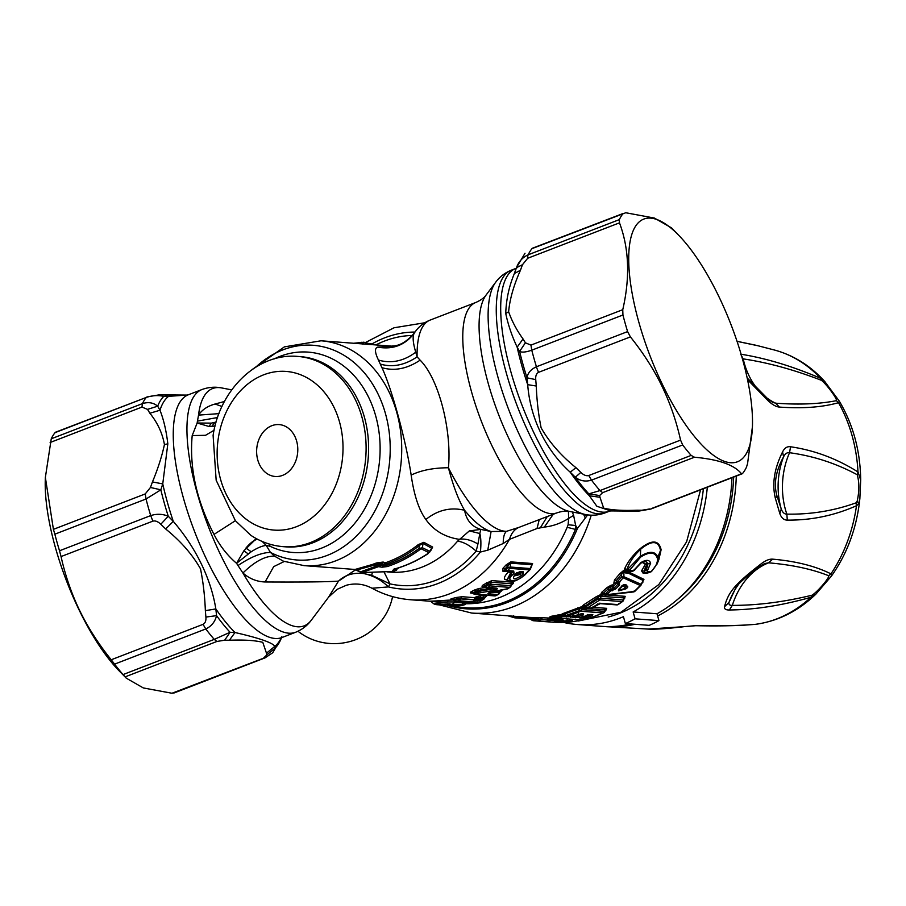 <?xml version="1.0" encoding="UTF-8"?>
<svg xmlns="http://www.w3.org/2000/svg" width="906" height="906" viewBox="0 0 906 906"><rect width="100%" height="100%" fill="white"/><g stroke="black" fill="none" stroke-linecap="round" stroke-linejoin="round"><path stroke-width="1.36" d="M747.541 379.693L768.186 400.769C772.354 404.71 776.091 406.817 779.398 407.077C802.705 408.719 822.41 407.258 838.514 402.694L839.307 401.154M824.924 381.675L820.689 378.346L821.515 380.361C826.838 384.574 837.778 399.523 836.385 400.667C819.262 404.053 799.001 404.891 775.627 403.181L772.569 402.321M858.65 503.793L857.178 501.256L855.955 502.875L856.498 505.729L858.65 503.793L859.862 498.628L859.284 503.679C855.649 530.825 846.374 554.948 831.448 576.046L830.949 573.86L828.65 575.718C829.919 577.36 817.688 591.72 812.025 595.219C783.894 602.026 757.325 605.412 732.32 605.378C729.726 605.491 728.605 604.529 728.968 602.467L736.227 586.929M860.7 480.033L857.993 471.969L857.201 474.721C859.398 482.162 859.398 491.007 857.178 501.256M736.284 476.069A150.894 119.173 94.3 0 1 734.766 495.333A150.894 119.173 94.3 0 1 657.631 615.978M812.025 595.219L811.017 597.258C781.787 605.536 754.573 609.772 729.364 609.976C725.751 610.066 724.143 608.979 724.551 606.703C728.152 592.128 735.14 583.94 760.983 563.951C765.468 560.486 769.364 558.889 772.682 559.161C795.955 561.188 815.377 566.091 830.949 573.86A139.116 109.875 94.3 0 0 856.498 505.729C834.335 515.559 811.278 520.35 787.314 520.112C783.905 520.112 781.414 517.949 779.851 513.623L775.377 498.334C771.878 484.064 774.268 468.606 782.58 451.935C784.505 447.972 787.167 446.25 790.553 446.771C814.358 450.248 836.838 458.64 857.993 471.969A139.116 109.875 94.3 0 0 838.514 402.694L836.385 400.667M742.399 358.765L743.203 358.889L740.666 354.178C765.672 358.153 792.342 366.205 820.689 378.346A139.116 109.875 94.3 0 0 775.072 350.192C794.041 355.526 810.576 365.922 824.653 381.381M758.288 345.832L737.042 341.347M420.056 549.489L422.434 547.756L418.946 548.549C408.765 555.944 397.87 561.573 386.273 565.412L383.68 565.604L382.004 567.201L387.281 566.567L386.273 565.412L386.42 563.951L383.804 564.37A2.605 2.367 108.9 0 1 385.39 562.807C397.111 558.696 408.062 552.649 418.232 544.642L419.376 545.537L418.946 548.549L420.056 549.489C409.874 556.997 398.946 562.694 387.281 566.567M396.635 568.458L394.846 570.927L393.283 571.437L362.423 572.558L360.611 571.833L362.423 572.558L393.17 571.482L396.635 570.101L396.681 569.285L394.597 568.73L392.796 570.372L394.665 568.957C406.352 565.65 417.417 560.508 427.859 553.543L428.606 552.501L421.494 548.957M382.004 567.201L378.493 566.669L362.06 572.49M394.846 570.927L392.796 570.372M361.8 342.23L361.12 342.842L364.744 342.536L363.385 342.196M516.329 572.932C515.74 574.076 516.295 574.121 518.005 573.056L519.772 573.962L521.12 572.626L517.711 572.501M518.005 573.056L519.285 572.184M514.835 575.095L519.772 573.962L520.101 574.54L514.212 575.944M357.27 569.931C354.903 569.534 354.733 569.568 356.738 570.01L355.379 569.364L372.717 564.381L374.54 565.072L356.738 570.01L360.611 571.833L375.73 566.318L377.598 566.997M372.717 564.381L375.084 563.43L376.092 564.585L377.655 564.076L376.636 562.932L383.147 562.048L381.585 563.6L377.655 564.076L377.496 565.503L375.73 566.318L374.54 565.072L376.092 564.585L378.085 566.794M379.818 566.51L381.46 564.914L381.585 563.6L383.804 564.37L383.68 565.604L381.46 564.914L377.496 565.503L378.493 566.669M383.147 562.048L385.39 562.807A2.605 0.906 70.6 0 1 386.42 563.951C398.221 559.817 409.206 553.679 419.376 545.537L423.849 542.309L432.638 547.054L431.698 548.243L423.011 543.407L422.434 547.756L429.625 551.244L428.606 552.501M429.637 552.23L431.698 548.243L428.198 553.566C417.723 560.52 406.624 565.661 394.88 568.968L394.053 568.968M371.369 343.838L369.852 343.476M356.035 343.431L364.744 342.536L372.932 344.699M521.12 572.207L523.181 571.754L523.487 573.849L521.539 572.343L520.101 574.54L521.856 575.446C514.234 580.112 511.811 579.931 514.608 574.902L517.02 572.592M397.372 568.232L396.635 570.089M263.42 470.452A26.014 20.544 -85.7 0 0 292.491 467.247A26.014 20.544 -85.7 0 0 290.996 430.633A26.014 20.544 -85.7 0 0 261.925 433.838A26.014 20.544 -85.7 0 0 263.42 470.452M364.744 342.536L367.089 344.45M361.12 342.842L362.774 344.144M568.424 511.267L568.64 518.425C560.837 523.328 552.728 526.205 544.336 527.077L537.032 528.504L509.489 539.353L503.226 543.509C503.215 537.201 504.302 533.136 506.511 531.324L491.109 531.528L480.769 529.41L469.342 530.905L479.84 533.521L477.926 544.008C471.165 539.976 464.835 538.402 458.912 539.285C444.699 537.032 433.68 530.44 425.854 519.5C437.711 510.01 450.622 506.941 464.585 510.282C458.606 500.327 453.215 486.16 448.425 467.768C451.947 430.86 438.991 378.878 420.124 360.158L417.1 356.851L415.741 352.219C413.011 342.989 412.445 336.772 414.042 333.578L413.872 333.51C401.392 347.87 392.491 345.492 391.517 346.217L391.528 346.217M469.342 530.905L457.587 541.165C463.26 541.845 469.467 545.163 476.171 551.12L477.926 544.008M479.965 601.946A2.605 1.529 -106.4 0 1 479.772 602.026A2.605 1.529 -106.4 0 1 479.433 602.06L476.228 602.943A2.605 2.05 -85.7 0 1 475.695 602.988A2.605 2.605 0 0 0 476.533 602.909L456.647 601.459L459.104 600.803L472.853 601.833L482.909 599.432L479.433 602.06L484.087 598.9A2.605 2.378 -131.1 0 1 482.909 599.432L483.691 596.918L480.078 597.439L480.474 597.994L477.926 599.059L480.021 599.795A2.605 0.906 83.1 0 0 480.474 597.994L484.721 598.073L485.548 596.499M452.966 599.783L455.22 600.293L455.106 601.074L455.22 600.293L457.655 599.636L457.496 598.685L454.053 599.602L452.626 598.436L456.035 597.518L457.496 598.685L474.45 599.908L472.853 601.833M456.035 597.518L462.185 596.714L460.656 598.617L474.325 599.647L478.674 600.848M490.69 592.116L489.444 593.906C485.401 594.211 490.271 591.629 493.17 591.573L491.992 591.335M489.999 592.388L507.156 589.002A2.605 1.178 -101.8 0 0 507.156 589.002L507.156 589.002A2.605 1.178 -101.8 0 0 507.541 588.741L493.17 591.573M493.442 590.474C497.881 589.138 498.538 588.311 495.401 587.983L493.294 587.858C497.032 588.855 497.213 589.172 493.838 588.787L493.442 590.474L478.074 593.17L475.99 594.234L495.548 595.718L497.847 594.54A2.605 2.05 -85.7 0 0 499.093 592.75L491.007 592.15M485.65 587.281L486.069 586.341A2.605 1.359 56.3 0 0 487.756 587.405L489.965 585.888L509.546 587.371L507.541 588.741L508.447 587.881M523.487 573.849L521.856 575.446M521.709 572.365L518.866 572.15A2.605 2.05 -85.7 0 0 518.866 572.15L518.866 572.15A2.605 2.05 -85.7 0 0 520.338 571.539L516.25 573.305M515.389 574.178L514.608 574.902M456.545 604.325L457.824 605.457L455.537 604.393M453.011 604.823L459.104 604.755C460.894 604.982 460.463 605.208 457.824 605.457M452.581 604.868L451.301 604.982M441.924 604.279L439.716 604.438M441.72 604.291L449.954 603.792M447.643 603.736L448.912 604.857C439.829 604.914 437.36 604.732 441.505 604.302M448.912 604.857L447.802 603.724M441.675 604.291C450.69 603.906 453.159 604.098 449.082 604.857M452.4 603.917L451.924 605.548L456.805 605.514M480.769 529.41C471.788 526.646 466.386 520.27 464.585 510.282A109.83 36.636 68.9 0 0 491.109 531.528L487.768 550.191L480.418 552.037C481.199 544.2 481.018 538.028 479.84 533.521L480.769 529.41M355.379 569.364L354.529 569.41M376.636 562.932L375.084 563.43M423.849 542.309L418.232 544.642M432.638 547.054L430.916 550.384M399.489 567.564L398.062 568.288M224.484 401.494L215.073 404.019C207.519 406.115 202.004 409.818 198.527 415.118L197.134 423.011L192.197 435.582C189.275 467.621 196.545 500.565 213.986 534.404C219.716 545.684 227.236 555.321 236.568 563.328L242.91 573.011C249.467 578.719 256.874 581.709 265.096 581.969C304.042 582.173 328.516 581.879 338.504 581.108C344.971 574.97 353.306 572.445 363.51 573.521L371.709 575.265L389.976 583.872L384.099 572.116M371.709 575.265L372.332 572.558M269.003 543.951A17.35 10.17 -64.3 0 1 270.067 546.273A100.475 79.354 -85.7 0 0 367.802 502.921A100.475 79.354 -85.7 0 0 353.884 375.424A100.475 79.354 -85.7 0 0 274.28 358.867M248.131 553.838L243.884 550.814L236.568 563.328L251.2 551.777C257.179 547.937 262.185 545.82 266.194 545.412L262.208 541.46M237.927 565.604C250.645 556.964 261.483 552.569 270.441 552.411L266.194 545.412L270.067 546.273M256.171 538.538L243.884 550.814L256.33 538.628M251.2 551.777L245.956 548.051C250.203 542.966 254.065 540.033 257.531 539.251M281.109 638.662L272.717 652.75L275.22 648.028L274.745 646.397L266.477 653.192L266.84 654.913L275.22 648.028A138.912 46.342 -111.1 0 0 281.279 638.22L281.46 637.756M224.677 640.202L229.388 640.248L234.982 632.524L230.067 632.275L214.258 639.387A145.254 48.46 -111.1 0 1 205.787 628.957C211.472 626.25 215.062 621.81 216.568 615.65L215.832 608.934L205.356 610.644L205.9 617.065L216.568 615.65A138.912 46.342 -111.1 0 0 230.067 632.275L224.677 640.202L216.919 641.459L214.258 639.387L123.069 674.574L126.274 678.164L143.307 687.937L171.981 693.249L265.752 657.36M160.792 524.257L165.685 529.002L173.295 521.392L168.267 516.25C162.627 513.883 156.772 513.668 150.702 515.593A145.254 48.46 -111.1 0 1 146.036 499.002L160.838 489.818L162.752 483.906L152.457 481.935L150.453 487.473L160.838 489.818A138.912 46.342 -111.1 0 0 168.267 516.25L160.792 524.257C157.972 521.528 155.334 520.497 152.876 521.143L150.702 515.593L59.513 550.769L61.053 556.567C65.062 574.574 70.861 591.697 78.414 607.926C86.931 625.899 97.859 643.181 111.212 659.772L203.035 624.347L205.787 628.957L114.598 664.132L111.212 659.772M55.628 432.173L146.251 397.451C152.321 395.435 158.154 395.073 163.76 396.386A138.912 46.342 68.9 0 0 157.689 406.182L159.977 410.237L149.875 413.238L147.519 409.376L157.689 406.182C153.465 402.649 148.38 401.788 142.446 403.612L51.257 438.787L45.368 477.417L53.409 529.353L145.232 493.929L146.036 499.002L54.847 534.178L53.409 529.353M146.919 396.953L159.354 394.823L163.76 396.386L168.584 396.33L164.337 394.88L186.976 395.084L168.584 396.33A136.432 45.515 -111.1 0 0 159.977 410.237C163.669 419.512 166.285 430.724 167.825 443.849L162.752 483.906A136.432 45.515 -111.1 0 0 173.295 521.392C195.775 547.405 211.041 578.855 215.832 608.934A136.432 45.515 -111.1 0 0 234.982 632.524C259.048 637.983 273.318 642.966 274.745 646.397A136.432 45.515 -111.1 0 0 281.245 637.881M215.028 426.148L208.935 426.466L211.392 423.125L197.134 423.011L208.935 426.466L215.062 426.047M211.392 423.125L214.824 422.355L211.778 426.466L215.096 425.865M425.854 519.5C418.923 510.01 414.031 495.208 411.165 475.095C405.843 439.92 391.619 388.198 381.936 367.666L378.459 360.067C374.767 352.434 374.518 348.119 377.711 347.111C392.57 349.841 404.676 345.322 414.042 333.578A109.83 36.636 68.9 0 1 415.503 331.336L413.872 333.51M377.711 347.111L392.105 346.183M577.677 617.28A2.605 1.699 -119.2 0 0 577.677 617.405L578.243 617.45A2.605 2.05 -85.7 0 1 578.277 617.326M569.036 616.635A2.605 2.016 -44.5 0 0 568.957 616.748L562.014 616.714A2.582 0.679 -155.3 0 1 561.856 616.703A2.605 1.903 97.9 0 1 563.555 615.027M380.316 364.087C392.479 367.632 404.744 365.22 417.1 356.851A112.74 37.61 68.9 0 1 430.135 320.09C424.087 322.547 419.206 326.296 415.503 331.336M411.165 475.095C421.143 470.248 433.555 467.813 448.425 467.768A112.74 37.61 -111.1 0 0 506.511 531.324L518.742 527.462C514.348 529.432 511.267 533.396 509.489 539.353A138.754 109.592 -85.7 0 1 410.543 599.749C397.009 598.696 384.144 594.857 371.97 588.232L388.436 586.918C381.324 579.965 373.012 575.503 363.521 573.521L363.6 572.581M480.418 552.037L476.171 551.12A125.255 98.924 -85.7 0 1 389.976 583.872L388.436 586.918A128.743 101.676 94.3 0 0 480.418 552.037M476.114 599.07L474.325 599.647L476.114 599.07L476.613 600.112L477.926 599.059L477.156 597.994L476.012 598.821L474.551 597.654L462.185 596.714M455.22 600.293A2.605 1.54 75.7 0 0 456.647 601.459A2.605 2.05 94.3 0 1 456.114 601.505L475.695 602.988M460.701 598.877L457.655 599.636L459.104 600.803A2.605 2.05 94.3 0 0 460.701 598.877M484.223 586.612A2.605 2.05 -85.7 0 0 484.212 586.612L485.559 587.382A2.605 2.605 0 0 0 486.647 587.711L495.378 588.447M512.116 584.144L510.859 586.386A2.605 2.605 0 0 1 510.089 587.235A2.605 1.336 -125 0 1 509.546 587.371A2.605 2.05 -85.7 0 0 510.576 585.718L510.44 586.522L510.576 585.718L490.995 584.245L490.792 582.207L491.754 580.61L483.408 584.732L486.069 586.341L488.266 584.846L488.153 583.679L485.095 585.797L485.231 587.043M490.995 584.245A2.605 2.05 94.3 0 1 489.965 585.888L488.266 584.846L490.995 584.245M498.832 593.611L499.806 591.55A2.605 2.05 94.3 0 1 500.339 590.372M474.393 593.113L474.087 593.985L476.454 592.048L476.16 591.12L473.396 592.535L474.393 593.113A2.605 1.45 63.6 0 0 475.99 594.234A2.605 2.05 94.3 0 1 475.095 594.415L494.653 595.899A2.605 2.05 -85.7 0 0 495.548 595.718L496.556 594.778M492.411 587.586L491.607 588.096L493.838 588.787L478.549 591.437L476.454 592.048L478.074 593.17A2.605 1.155 81 0 0 478.549 591.437L478.187 590.327L476.16 591.12L474.54 590.01L471.8 591.403L473.396 592.535L472.275 593.079L470.531 592.173L471.8 591.403M530.146 569.206L530.067 568.538L530.146 569.206A2.605 1.121 -137.4 0 1 530.01 569.681L524.393 575.423C514.517 582.139 513.804 581.98 507.802 580.214L507.235 579.5L512.286 572.49L511.811 571.46L514.064 573.385L512.671 574.755C504.268 581.958 516.318 582.864 523.804 575.593L529.398 569.863A2.605 2.05 -85.7 0 0 530.067 568.538L510.418 567.054A2.605 2.05 94.3 0 1 509.75 568.379L507.7 570.576L513.725 571.04L514.064 573.385M511.958 571.539L506.228 571.199A2.605 2.05 -85.7 0 0 507.7 570.576L505.922 569.704L507.972 567.53L510.418 567.054L510.203 563.124L507.881 565.74L507.972 567.53L509.75 568.379L529.398 569.863A2.605 1.121 -137.4 0 0 530.01 569.681A2.605 2.605 0 0 0 530.406 569.104L531.981 564.766A2.605 2.05 94.3 0 1 532.581 563.521L531.029 567.484M511.471 571.392L513.725 571.04M524.585 574.88L523.804 575.593M508.957 580.848L504.506 579.274C503.963 577.496 505.31 575.038 508.538 571.879L512.671 574.755M511.46 572.037L511.278 571.233M450.871 605.004C441.415 605.299 428.912 604.359 439.557 604.155L436.137 600.927L437.405 602.048L447.643 601.958L438.278 603.034L439.557 604.155M458.481 604.427L435.378 604.517L434.019 603.962L438.278 603.034L437.405 602.048L429.908 601.21L436.137 600.927M451.924 605.548L459.772 605.604C463.849 605.185 464.484 604.789 461.675 604.404L439.716 604.143M447.621 605.117A2.605 2.378 88.9 0 0 448.832 605.548L459.92 605.604C463.997 605.299 465.933 604.506 465.718 603.237L466.397 602.286M448.198 605.106L447.281 604.812L448.198 605.106M447.768 604.789L449.331 605.536M371.97 588.232C363.793 583.917 355.243 582.932 346.307 585.265L337.157 589.319L328.55 597.19L338.504 581.108L355.605 569.806M255.911 367.055A107.655 85.028 94.3 0 1 362.083 370.26A107.655 85.028 -85.7 0 1 376.466 507.96A107.655 85.028 -85.7 0 1 270.441 552.411L274.586 556.182L283.374 561.165L304.054 565.627A112.74 89.037 -85.7 0 0 394.167 494.857A112.74 89.037 -85.7 0 0 372.275 366.941A112.74 89.037 94.3 0 0 321.018 340.792L284.382 346.873L252.661 369.184M235.379 520.701L250.792 535.287C260.837 541.935 271.732 545.74 283.465 546.68A95.39 75.345 -85.7 0 0 359.716 486.794A95.39 75.345 -85.7 0 0 341.188 378.561A95.39 75.345 -85.7 0 0 297.814 356.432C257.372 352.627 219.739 389.818 213.103 435.401L216.16 480.237L235.379 520.701L213.986 534.404M174.564 692.535L171.981 693.249M123.069 674.574A145.254 48.46 -111.1 0 1 114.598 664.132M45.368 477.417L45.3 479.24A130.079 43.397 68.9 0 0 78.041 607.745A130.079 43.397 68.9 0 0 119.298 671.029L126.274 678.164M59.513 550.769A145.254 48.46 -111.1 0 1 54.847 534.178M51.257 438.787A145.254 48.46 -111.1 0 1 55.062 432.638L56.387 432.411M214.824 422.355L216.172 421.947M620.021 588.187L618.696 590.202L625.921 588.288L622.943 585.706L624.438 585.05L625.797 586.216L624.37 584.608L621.346 586.171M752.422 426.76A130.079 43.397 68.9 0 0 719.681 298.255A130.079 43.397 68.9 0 0 678.424 234.971A130.079 43.397 68.9 0 0 629.364 246.5A130.079 43.397 68.9 0 0 661.539 382.626A130.079 43.397 68.9 0 0 752.422 426.76L747.586 463.498L746.465 467.213A145.254 48.46 -111.1 0 1 742.66 473.362L741.335 473.589C734.222 464.846 718.594 459.399 694.449 457.224L691.153 455.401A145.254 48.46 -111.1 0 1 682.682 444.959L680.565 440.112C676.114 420.067 669.443 401.132 660.565 383.329C652.467 367.326 642.422 351.856 630.406 336.896L627.598 331.596A145.254 48.46 -111.1 0 1 622.932 315.005L622.762 309.693C630.18 277.463 629.092 248.504 619.489 222.842L527.688 258.267A13.012 4.337 -111.1 0 1 528.175 254.79C522.434 257.474 518.526 261.8 516.454 267.768L514.393 273.499L520.452 270.26L522.456 264.722L516.488 267.678M627.598 331.596L536.431 366.771C530.825 369.354 527.688 373.046 527.032 377.836L527.7 384.665L536.273 386.024L535.74 379.603L527.032 377.836A138.912 46.342 -111.1 0 1 519.602 351.415C521.947 352.615 526.001 352.208 531.765 350.18L622.932 315.005M694.449 457.224L602.649 492.649L599.987 490.576L588.821 493.861A138.912 46.342 -111.1 0 1 575.333 477.236L570.236 472.207L575.944 467.666L580.837 472.411L575.333 477.236C580.134 480.961 585.525 481.935 591.516 480.135L682.682 444.959M599.613 495.548L588.821 493.861L589.387 495.786L599.976 497.281L599.613 495.548L602.649 492.649M638.379 511.165L633.407 511.12L637.065 510.214L641.776 510.259L638.379 511.165L650.814 509.036L742.093 473.827M742.66 473.362L651.482 508.538M568.402 616.578A2.605 1.699 -119.2 0 0 568.402 616.714L568.957 616.748A2.605 2.05 -85.7 0 1 568.991 616.624M581.335 617.179A2.605 1.529 -107.4 0 1 581.018 617.348A2.605 2.605 0 0 1 580.044 617.462A2.605 2.05 -85.7 0 0 580.667 617.382L590.837 614.461A2.605 2.05 -85.7 0 1 590.078 614.585A2.605 2.05 -85.7 0 0 590.078 614.585L592.094 614.744M581.482 613.94L575.48 616.114L573.623 615.219M575.355 616.861L575.48 616.114L575.355 616.861A2.605 2.05 -85.7 0 0 576.839 617.099L582.977 614.959L581.924 613.724L583.555 613.917L582.977 614.959M582.909 615.921L586.114 617.801L592.264 615.661L592.83 614.619L590.769 614.642M578.311 617.326A2.605 2.016 -44.5 0 0 578.243 617.45L579.965 618.073L580.236 617.473M577.167 617.246L575.695 617.756L569.614 616.669M736.068 587.122L736.034 587.167C739.772 582.309 747.892 575.276 760.394 566.046L764.573 563.566L768.571 562.83C791.923 564.789 811.946 569.081 828.65 575.718M755.536 624.325L755.423 624.336A139.116 109.875 94.3 0 0 811.017 597.258L815.853 594.166L831.448 576.046M815.853 594.166C798.175 611.142 778.05 621.199 755.479 624.325L744.347 625.163C729.93 625.921 713.735 626.103 695.751 625.718L697.518 625.491C721.221 626.001 740.53 625.616 755.423 624.336L755.072 624.37M758.492 390.146A69.377 54.79 94.3 0 1 743.203 358.889C768.028 362.604 794.132 369.761 821.515 380.361M855.955 502.875C833.803 510.825 810.768 514.574 786.838 514.121C784.426 514.166 782.569 512.479 781.266 509.047L776.952 495.876C773.565 484.019 775.774 470.995 783.565 456.828C785.174 453.657 787.167 452.287 789.545 452.717C813.339 455.945 835.887 463.283 857.201 474.721M619.489 222.842L619.342 219.614A145.254 48.46 -111.1 0 1 623.158 213.465L532.649 248.142A13.012 4.337 68.9 0 0 531.981 248.64L625.74 212.751L654.415 218.063L671.448 227.836L678.424 234.971M532.649 248.142L531.981 248.64A145.254 48.46 -111.1 0 0 528.175 254.79L619.342 219.614M633.407 511.12L610.769 510.916L596.85 506.261L589.387 495.786A136.432 45.515 68.9 0 1 570.236 472.207C545.537 449.784 530.259 418.346 527.7 384.665A136.432 45.515 68.9 0 1 517.156 347.168L523.045 338.957L525.401 342.819L519.602 351.415L517.156 347.168C511.913 335.979 508.107 324.744 505.741 313.476C506.182 299.58 509.07 286.251 514.393 273.499A136.432 45.515 68.9 0 1 515.118 271.37L516.477 267.723M503.226 543.509L487.768 550.191M477.156 597.994L480.078 597.439L480.486 595.661L475.084 597.247L477.156 597.994M487.077 595.321L485.299 596.884M485.084 597.224L483.691 596.918L484.076 595.151L480.486 595.661M456.114 601.505A2.605 2.605 0 0 1 454.959 601.142L451.958 599.353M474.291 599.172L475.084 597.247M474.54 590.01L478.606 588.617L478.187 590.327L491.607 588.096M511.403 584.698L511.664 583.792L490.792 582.207L488.153 583.679L486.454 582.637M489.444 593.906L497.847 594.54A2.605 1.427 -117.8 0 0 498.323 594.438L498.323 594.438A2.605 2.605 0 0 0 499.353 593.464L500.44 591.618L495.775 591.244M473.045 593.373L472.275 593.079L473.045 593.373M505.922 569.704L504.982 570.78L504.801 569.115L505.922 569.704M530.067 568.538L531.981 564.766L510.203 563.124L510.803 561.879L506.103 564.914L507.881 565.74L504.801 569.115L503.023 568.243L502.717 571.131L505.446 570.939A2.605 2.05 -85.7 0 0 506.228 571.199A2.605 2.605 0 0 1 505.186 570.893M508.538 571.879L511.188 571.924L507.235 579.5L504.506 579.274M502.717 571.131L509.206 571.426M510.622 571.697L510.644 571.131M436.307 600.916L447.915 600.191L447.643 601.958L454.823 601.935L453.045 603.758M455.106 601.222L454.823 601.935L465.684 603.294L466.601 602.173M265.096 581.969L273.691 566.635L284.269 561.482M328.55 597.19L311.268 620.236A127.18 42.423 -111.1 0 1 242.91 573.011C254.88 561.369 265.435 555.763 274.586 556.182M281.834 636.737L281.245 638.311M197.327 421.143L217.565 417.53M311.268 620.236C307.315 625.616 302.106 629.625 295.662 632.241A130.079 43.397 -111.1 0 1 229.626 572.252A130.079 43.397 -111.1 0 1 187.146 437.02A130.079 43.397 -111.1 0 1 202.015 389.512C208.55 387.134 215.096 386.602 221.642 387.927A127.18 42.423 68.9 0 0 198.527 415.118L218.969 413.634M215.073 404.019L221.993 406.488M618.56 590.859L625.797 588.923L625.797 586.216L627.201 586.171L625.786 584.54L622.954 585.095L618.538 589.421L618.56 590.859L618.934 589.104M622.954 585.095L624.37 584.608L618.266 589.976M559.036 621.505A2.605 2.05 -85.7 0 0 559.546 621.55L570.055 620.485A2.605 2.05 -85.7 0 1 569.648 620.508L569.648 620.508A2.605 2.05 -85.7 0 1 569.387 620.463M572.048 616.476A2.605 1.529 -107.4 0 1 571.743 616.646A2.605 2.605 0 0 1 570.769 616.76A2.605 2.05 -85.7 0 0 571.392 616.692L581.561 613.758A2.605 2.05 -85.7 0 1 580.791 613.894A2.605 2.05 -85.7 0 0 580.791 613.894L582.818 614.042M584.755 616.816L584.642 617.564L584.755 616.816L590.859 614.687L592.264 615.661M587.835 614.461L586.805 615.253L587.835 614.461M578.549 613.758L577.518 614.551L578.549 613.758M578.889 617.371L577.677 617.405A2.605 2.05 -85.7 0 1 577.722 617.28M575.967 617.145L575.695 617.756M570.961 616.771A2.605 2.05 -85.7 0 0 570.678 617.371M566.692 616.442L566.409 617.054M563.77 620.95L565.004 621.958L571.471 621.199L572.445 620.667L570.055 620.485M570.18 620.168L571.471 621.199M571.108 620.327L572.445 620.667M567.156 619.942L565.99 620.791L571.46 620.463M563.826 621.607A2.605 2.05 -85.7 0 0 565.004 621.958L568.832 622.252L582.762 620.044L560.418 618.356L555.435 619.387L563.158 619.964L555.718 621.256A2.605 2.05 -85.7 0 1 554.54 620.904L554.483 620.248L554.54 620.904M779.851 513.623L781.266 509.047A66.478 52.503 94.3 0 1 783.565 456.828L782.58 451.935M787.314 520.112L786.838 514.121A69.377 54.79 94.3 0 1 789.545 452.717L790.553 446.771M772.682 559.161L768.571 562.83A69.377 54.79 94.3 0 0 732.32 605.378L729.364 609.976M760.983 563.951L759.806 566.284M724.551 606.703L728.968 602.467A66.478 52.503 94.3 0 1 738.549 584.336M697.518 625.491L683.486 626.703L695.751 625.718M648.13 629.081L683.486 626.703M768.186 400.769L767.212 398.629M779.398 407.077L775.627 403.181A69.377 54.79 94.3 0 1 766.499 397.655M556.986 512.83C562.286 511.12 566.533 510.667 569.715 511.471A118.55 39.547 -111.1 0 1 512.558 446.024A118.55 39.547 -111.1 0 1 479.263 332.978A118.55 39.547 -111.1 0 1 486.171 294.926C484.359 297.666 480.905 300.18 475.831 302.468A112.74 37.61 -111.1 0 0 462.943 343.634A112.74 37.61 -111.1 0 0 499.761 460.837A112.74 37.61 -111.1 0 0 556.986 512.83L518.742 527.462M544.336 527.077L553.238 514.28M540.622 527.349L547.235 516.59M537.032 528.504L539.229 519.682M486.839 595.831L485.038 597.416M451.845 599.342A2.605 2.05 -85.7 0 0 451.505 599.376C450.305 599.194 450.678 598.877 452.626 598.436M484.144 586.612A2.605 2.05 -85.7 0 0 483.181 586.884C481.584 586.748 481.664 586.035 483.408 584.732M510.576 585.718L511.664 583.792A2.605 2.05 94.3 0 1 512.626 582.184C513.917 582.547 513.691 583.339 511.947 584.563L511.879 584.563M500.372 591.743L500.372 591.731C502.218 590.689 502.411 590.044 500.984 589.806M471.947 592.943A2.605 2.05 -85.7 0 0 471.211 593.09L470.327 592.875L470.531 592.173M478.606 588.617L485.525 587.36M503.26 571.233A2.605 2.05 94.3 0 1 504.676 570.678L504.936 570.757M506.103 564.914L503.023 568.243M447.915 600.191L453.113 600.021M624.37 584.608L625.786 584.54M625.797 588.923C627.79 587.586 628.266 586.669 627.201 586.171M465.458 603.747A138.754 109.592 -85.7 0 0 567.179 527.281L575.446 529.41L575.661 525.503L573.611 515.367L568.64 518.425L568.107 524.755L575.661 525.503L577.45 528.425L575.446 529.41A142.559 112.593 -85.7 0 1 452.388 605.706M567.179 527.281L568.107 524.755M561.505 622.524A2.605 1.597 -90.1 0 1 561.21 622.581L547.983 621.844A2.605 2.05 -85.7 0 0 547.983 621.844L539.84 621.233M549.308 621.958L547.949 621.844A2.605 2.05 -85.7 0 1 547.915 621.833M549.682 621.641L550.689 622.048L549.682 621.641M543.86 621.55L547.983 621.844M540.622 620.995L538.776 620.882A2.605 2.05 94.3 0 0 540.701 619.33L532.343 619.727L532.49 620.338A2.605 2.05 -85.7 0 0 533.509 620.746A2.605 1.585 93.1 0 1 532.343 619.727L528.005 617.575M561.833 619.625L563.158 619.964M560.905 619.466L562.184 620.497M613.351 585.763L612.581 584.982L612.626 586.567L613.702 586.318L616.658 582.773L617.36 583.045L617.915 584.223L612.966 589.455L611.142 589.67L610.746 586.442L613.351 585.763L613.928 588.198L615.582 589.025L610.61 591.018L606.42 594.71L634.359 591.425L640.27 585.491L623.147 577.79L619.183 582.365L619.568 585.004L615.582 589.025M612.626 586.567L612.433 590.791M604.132 612.162L604.427 611.335L582.037 609.647L566.193 615.423L562.988 613.543L581.992 606.567L583.419 604.982L585.05 606.091L602.615 594.347L603.521 594.653L600.689 596.476L600.871 598.288L598.164 598.877L599.874 599.908L622.105 601.595A2.605 1.325 -126.2 0 0 622.649 601.459L618.356 604.461A2.605 2.605 0 0 1 616.714 604.891A2.605 2.05 -85.7 0 0 617.824 604.585L622.105 601.595A2.605 2.05 -85.7 0 0 623.102 599.965L622.977 600.757L623.102 599.965L600.871 598.288A2.605 2.05 94.3 0 1 599.874 599.908L587.666 607.767A2.605 2.05 94.3 0 1 586.692 607.983A2.605 2.05 -85.7 0 0 586.137 609.025L581.924 608.673L581.29 607.858L585.05 606.091L586.035 606.658L585.695 607.552L586.035 606.658A2.605 1.416 60.9 0 0 587.666 607.767L591.312 608.039L596.941 604.687L601.369 603.339L599.251 603.215M597.869 603.815L596.941 604.687M584.642 617.564A2.605 2.05 -85.7 0 0 585.491 617.869L589.33 618.164A2.605 2.05 -85.7 0 0 589.953 618.085L603.158 612.932L580.769 611.244L567.552 616.397A2.605 2.05 -85.7 0 1 566.08 616.159L566.193 615.423L566.08 616.159M583.894 619.183L584.506 618.413A2.605 2.186 89.9 0 1 584.823 617.733M584.993 617.779L584.506 618.413A2.582 0.679 -155.3 0 1 584.359 618.402L579.965 618.073M635.004 624.279A150.894 119.173 94.3 0 1 604.529 626.556A150.894 119.173 94.3 0 1 603.498 626.465M297.972 631.255A58.539 56.568 -16.4 0 0 392.015 599.081A58.539 56.568 -16.4 0 0 392.57 596.601M604.574 594.8L608.957 590.18L610.61 591.018A2.605 1.733 83.2 0 0 611.142 589.67L608.957 590.18L608.741 588.379L611.222 585.163L612.581 584.982L614.381 583.136L616.658 582.773L619.568 585.004M617.36 583.045L614.166 583.045L619.704 582.603M572.309 511.969L573.611 515.367M508.56 615.842A2.605 1.552 108 0 0 509.013 616.159A2.605 1.552 108 0 0 509.24 616.193L514.778 617.824L511.097 616.035M525.084 617.088A2.605 2.05 -85.7 0 0 524.721 617.518L516.907 616.771A2.605 2.05 94.3 0 1 514.778 617.824L509.013 616.159A2.605 2.605 0 0 1 508.357 615.831M553.894 622.309L538.776 620.882L537.292 618.685L540.327 619.308L541.799 617.733L536.092 617.632L537.292 618.685L530.18 618.402L528.696 617.36L471.664 613.056A147.429 116.432 -85.7 0 0 591.256 515.163M559.851 621.516A2.605 1.585 -94.8 0 1 559.704 621.55A2.605 2.605 0 0 1 559.285 621.55L555.457 621.256A2.605 2.605 0 0 1 554.393 620.938L550.916 619.036A2.605 2.05 -85.7 0 0 549.002 620.282L540.701 619.33L542.569 617.779L541.799 617.733M551.833 619.398L550.531 618.707L547.36 619.829A2.605 2.05 -85.7 0 1 549.217 618.277L551.833 619.398M559.183 619.715L554.483 620.248L550.531 618.707M554.121 618.345L551.041 616.34L561.312 614.449L564.245 615.265L561.856 616.703L554.121 618.345L554.098 619.047A2.605 2.05 -85.7 0 0 555.435 619.387A2.605 1.563 79.9 0 1 554.121 618.345L554.098 619.047M577.688 607.835L579.149 608.798L562.819 614.664L560.769 615.695L561.629 616.533M562.819 614.664L565.978 616.216A2.605 2.605 0 0 0 566.93 616.465L570.769 616.76M584.427 606.975L585.593 607.643A2.605 2.605 0 0 0 586.692 607.983L590.35 608.254A2.605 2.605 0 0 0 591.811 607.937L600.259 603.645L616.714 604.891M585.095 607.292L581.924 608.673L582.037 609.647A2.605 2.05 94.3 0 1 580.769 611.244L579.319 610.282L579.149 608.798L581.29 607.858A2.605 1.495 -95.4 0 1 581.992 606.567L585.095 607.292M583.419 604.982L596.329 596.658L598.051 597.688L598.164 598.877L586.035 606.658M603.521 594.653L602.615 594.347L603.441 594.687A2.605 2.05 -85.7 0 0 602.501 596.273L603.328 594.608M602.943 594.472L604.461 595.015A2.605 2.605 0 0 0 605.604 595.151A2.605 1.721 -96.1 0 0 606.42 594.71A2.605 1.268 49.8 0 1 604.778 593.826L603.249 593.294L602.615 594.347L600.689 594.596A2.605 1.529 -99.1 0 0 600.18 595.955L601.844 596.431A2.605 1.959 76.7 0 1 603.124 594.54L601.867 596.42A5.006 3.024 -72.8 0 1 601.844 596.431L624.245 597.903L623.385 600.621A2.605 2.605 0 0 1 622.649 601.459M616.273 583.317L616.884 583.577M620.021 573.441L624.313 569.965A2.605 1.959 -91.6 0 0 623.928 570.825L621.675 574.11L620.021 573.441L614.461 580.01L616.125 580.757L616.646 582.728L619.183 582.365L616.125 580.757L621.675 574.11L621.493 577.088L623.147 577.79A2.605 2.242 114.5 0 0 623.872 576.703L621.493 577.088L616.51 582.649L614.166 583.045M640.27 585.491L641.097 584.302L641.018 584.902L641.097 584.302L623.872 576.703L623.928 570.825L627.099 570.01L627.926 571.131M628.198 571.176L625.582 572.954L624.121 572.003L630.18 570.361L627.484 569.489L624.313 569.965L627.145 569.795L627.133 569.047C629.432 562.139 634.053 555.435 640.984 548.923C652.003 540.055 658.515 540.554 660.519 550.395L657.371 558.368C655.219 551.845 649.625 551.426 640.587 557.099L629.976 569.829M644.211 566.318L645.468 567.099L644.325 571.086L641.55 570.893L645.061 564.789L647.824 564.925L647.847 563.6L650.644 563.181L647.439 570.678L646.216 569.863L645.468 567.099L647.824 564.925L646.216 569.863L644.325 571.086L645.174 572.399A2.605 2.05 -85.7 0 0 645.672 572.524L648.605 572.739L651.482 571.618L657.428 563.215L658.039 557.609C655.672 551.108 649.783 550.667 640.383 556.273L640.587 557.099M640.383 556.273L627.484 569.489L624.664 568.696C627.915 561.46 633.26 554.631 640.712 548.221L640.383 556.273M657.371 558.368C657.881 562.479 655.831 566.828 651.21 571.426L647.36 571.652L647.439 570.678M650.644 563.181C649.489 559.704 646.306 559.466 641.12 562.467L634.381 569.681L633.113 570.576L630.18 570.361M625.582 572.954L628.005 573.022L629.5 571.301M585.423 607.405L582.298 608.73M588.119 608.096L586.137 609.025M584.744 618.277L585.582 617.575M569.127 622.218L568.832 622.252A2.605 2.05 -85.7 0 1 568.572 622.252L564.744 621.958A2.605 2.605 0 0 1 563.679 621.641L562.92 621.222M562.4 621.709L563.362 621.29M733.645 477.088A147.599 116.568 94.3 0 1 678.016 599.036M632.479 591.629L635.151 590.78M587.632 514.857L586.397 516.601L585.48 514.517M586.386 516.601L585.299 518.085L583.543 514.144M585.299 518.085L577.45 528.425A143.612 113.431 94.3 0 1 446.635 605.117M513.419 615.718L513.725 616.737L515.016 616.329M542.569 617.779L551.222 618.107L553.826 619.025M557.496 615.038L558.855 616.091L552.343 617.382L550.067 616.986M562.988 613.543L561.312 614.449A2.605 0.94 -94.3 0 0 560.769 615.695L558.855 616.091L560.418 618.356A2.605 2.05 -85.7 0 0 562.014 616.714A2.605 2.05 -85.7 0 1 563.657 615.072M611.222 585.163L607.077 587.541L608.741 588.379L603.249 593.294L601.607 592.399L600.689 594.596L596.329 596.658M658.855 559.659L661.12 549.761C658.877 539.999 652.071 539.489 640.712 548.221M647.36 571.652A2.605 2.05 -85.7 0 1 645.672 572.524L645.174 572.399M640.225 563.022L641.12 562.467M635.242 569.036L634.381 569.681L635.242 569.036M641.097 584.302L643.181 580.474L641.255 584.778A2.605 2.605 0 0 1 640.87 585.31L634.947 591.256A2.605 2.605 0 0 1 633.487 591.946L605.604 595.151M629.591 571.312L628.673 572.003A2.605 2.242 -63.1 0 0 628.005 573.022L643.181 580.474L643.951 579.364L642.15 582.864M592.943 607.292L606.68 608.334A2.605 2.05 94.3 0 0 605.48 609.908L605.174 610.757M642.229 582.988L642.886 582.286M515.695 616.386L517.1 616.488M529.047 617.394L536.092 617.632M551.222 618.107L552.048 618.051M551.041 616.34L549.727 616.997A2.605 2.05 94.3 0 1 549.942 616.986M607.077 587.541L601.607 592.399M614.461 580.01L613.894 582.886M624.37 569.602L624.664 568.696M657.065 564.076L661.12 549.761M648.492 572.739L645.955 573.317L646.873 572.615M641.55 570.893L643.022 573.09L645.955 573.317M645.061 564.789L645.083 563.974L642.229 562.354M631.312 571.437L628.775 572.014L629.693 571.312M628.775 572.014L643.951 579.364M623.102 599.965L624.245 597.903A2.605 2.05 94.3 0 1 625.174 596.329L624.415 598.775M606.68 608.334L606.114 609.987M630.769 623.951A150.894 119.173 94.3 0 1 601.38 626.329L577.507 624.528A150.894 119.173 94.3 0 1 569.478 623.577A150.894 119.173 94.3 0 1 562.569 622.184M731.969 477.722A150.894 119.173 94.3 0 1 657.009 613.758L658.945 620.621A158.267 124.994 94.3 0 1 649.228 625.344L625.355 623.543L623.43 616.68A150.894 119.173 94.3 0 1 577.507 624.528M578.3 621.006L620.995 612.218L658.809 584.574L686.589 541.845L700.565 489.852M658.945 620.621L635.072 618.821L633.147 611.958L657.009 613.758M625.355 623.543A158.267 124.994 -85.7 0 0 635.072 618.821M707.337 487.235A150.894 119.173 94.3 0 1 633.147 611.958M703.396 488.753A146.126 115.413 94.3 0 1 608.164 617.02M486.647 587.711A2.605 2.05 94.3 0 0 487.756 587.405L495.401 587.983M523.181 571.754L520.338 571.539M283.465 546.68L285.956 546.862A95.39 75.345 -85.7 0 0 362.219 486.986A95.39 75.345 -85.7 0 0 343.691 378.742A95.39 75.345 -85.7 0 0 300.316 356.613L297.814 356.432M322.23 389.874A79.558 62.842 94.3 0 1 326.817 501.845A79.558 62.842 94.3 0 1 237.916 511.641A79.558 62.842 94.3 0 1 233.329 399.671A79.558 62.842 94.3 0 1 322.23 389.874M263.805 657.824L266.84 654.913M203.035 624.347C205.243 623.192 206.194 620.769 205.9 617.065M145.232 493.929L150.453 487.473M147.519 409.376L141.959 407.077L142.446 403.612A145.254 48.46 68.9 0 1 146.251 397.451L55.062 432.638M378.459 360.067C391.245 363.804 403.68 361.188 415.741 352.219M412.275 335.48A125.255 98.924 -85.7 0 0 375.877 344.926M387.44 571.913L389.874 572.105A112.74 89.037 -85.7 0 0 457.587 541.165M484.676 598.096A2.605 2.378 -131.1 0 1 484.087 598.9A2.605 2.605 0 0 0 484.721 598.073M477.383 601.969L476.228 602.943M229.388 640.248C243.941 639.681 255.073 640.383 262.785 642.331L266.477 653.192M165.685 529.002C180.713 541.154 192.321 554.427 200.498 568.821C203.182 582.06 204.801 596.001 205.356 610.644M149.875 413.238C157.542 422.74 162.401 433.181 164.439 444.552L167.825 443.849M164.439 444.552C161.936 456.239 157.938 468.696 152.457 481.935M216.919 641.459L125.096 676.884M152.876 521.143L61.053 556.567M141.959 407.077L50.136 442.502M630.406 336.896L538.606 372.321A13.012 4.337 -111.1 0 1 536.431 366.771A145.254 48.46 -111.1 0 1 531.765 350.18L530.95 345.107L622.762 309.693M538.606 372.321C536.397 373.476 535.435 375.899 535.74 379.603M580.837 472.411C583.657 475.129 586.295 476.171 588.753 475.525L591.516 480.135A145.254 48.46 -111.1 0 0 599.987 490.576L691.153 455.401M641.776 510.259L649.534 509.002M588.753 475.525L680.565 440.112M590.078 614.585L581.018 617.348A2.605 1.529 -107.4 0 1 580.667 617.382L576.839 617.099A2.605 1.518 72.6 0 1 575.48 616.114M381.936 367.666C394.404 371.324 407.134 368.821 420.124 360.158M525.401 342.819L530.95 345.107M527.688 258.267L522.456 264.722M371.788 344.031A128.743 101.676 94.3 0 1 414.959 332.06M463.634 602.071A2.605 2.05 94.3 0 0 463.453 602.581A2.605 2.05 94.3 0 1 461.675 604.404M192.197 435.582L205.526 435.31L214.076 430.259M280.769 638.232L281.97 637.53A130.079 43.397 -111.1 0 1 215.945 577.53A130.079 43.397 -111.1 0 1 173.454 442.309A130.079 43.397 -111.1 0 1 188.323 394.801L186.964 395.084M575.944 467.666C560.916 455.514 549.319 442.23 541.131 427.847C538.447 414.608 536.828 400.667 536.273 386.024M637.065 510.214C622.513 510.78 611.38 510.089 603.668 508.13L599.976 497.281M566.205 620.78L559.704 621.55A2.605 1.585 -94.8 0 1 559.546 621.55L555.718 621.256A2.605 1.574 85.3 0 1 554.483 620.248M580.791 613.894L571.743 616.646A2.605 1.529 -107.4 0 1 571.392 616.692L567.552 616.397A2.605 1.518 72.6 0 1 566.193 615.423M592.83 614.619L590.837 614.461M583.555 613.917L581.561 613.758M582.082 616.408L584.551 617.609A2.605 2.605 0 0 0 585.491 617.869A2.605 2.05 -85.7 0 0 586.114 617.801L589.953 618.085L591.018 617.292L589.953 618.085M775.377 498.334L776.952 495.876M523.045 338.957C516.737 330.271 511.924 321.2 508.628 311.755C509.772 299.161 513.713 285.322 520.452 270.26M452.083 599.421L451.505 599.376M484.914 587.009L483.181 586.884M491.754 580.61L512.626 582.184M472.468 593.181L471.211 593.09M470.327 592.875L472.275 593.079M510.803 561.879L532.581 563.521M508.628 311.755L505.741 313.476M618.73 603.713L617.824 604.585L601.369 603.339M592.286 607.122L591.312 608.039A2.605 2.05 94.3 0 1 590.35 608.254M584.71 617.688A2.605 2.05 -85.7 0 0 584.359 618.402A2.605 2.05 -85.7 0 1 582.762 620.044A2.605 1.552 -103.2 0 0 583.056 620.021L583.056 620.021A2.605 2.605 0 0 0 584.54 619.047L585.638 617.575M568.311 622.207A2.605 2.05 -85.7 0 0 568.572 622.252A2.605 2.605 0 0 0 568.991 622.252L583.056 620.021M610.769 510.916L609.41 511.199A130.079 43.397 -111.1 0 1 543.385 451.211A130.079 43.397 -111.1 0 1 500.893 315.979A130.079 43.397 -111.1 0 1 515.763 268.47L511.335 270.181A130.079 43.397 68.9 0 0 496.465 317.678A130.079 43.397 -111.1 0 0 538.957 452.909A130.079 43.397 -111.1 0 0 604.982 512.909C598.447 515.288 591.901 515.82 585.355 514.495A127.18 42.423 68.9 0 1 524.042 444.28A127.18 42.423 68.9 0 1 488.311 323.012A127.18 42.423 68.9 0 1 495.729 282.185C499.682 276.806 504.891 272.797 511.335 270.181M528.085 617.767L524.721 617.518M563.928 620.678L563.272 621.55A2.605 2.605 0 0 1 561.21 622.581A2.605 1.597 -90.1 0 1 561.131 622.569A2.605 2.05 94.3 0 0 562.92 621.323L562.366 621.29M553.86 620.644L549.002 620.282M589.33 618.164A2.605 2.605 0 0 0 590.304 618.051L603.6 612.864A2.605 1.461 -115.1 0 1 603.158 612.932A2.605 2.05 -85.7 0 0 604.427 611.335L605.48 609.908L588.051 608.583A2.605 2.05 -85.7 0 1 588.243 608.096M648.096 572.626L650.293 571.879M645.083 563.974L647.847 563.6L645.865 561.46M628.492 571.222L631.425 571.448C633.588 571.063 634.834 570.304 635.185 569.195L640.893 563.102L645.933 561.482M630.916 571.324L633.113 570.576M643.022 573.09A2.605 2.05 94.3 0 1 644.664 572.286L644.664 572.286A2.605 2.05 94.3 0 1 644.721 572.286M607.19 594.982L625.174 596.329M824.664 381.381L839.341 401.211C853.112 424.518 860.224 450.667 860.7 479.659L859.862 498.628M775.072 350.192L758.016 345.764M755.627 345.186L737.031 341.302M373.012 344.71L363.952 342.23L353.657 343.249M360.758 572.275L354.495 569.41L357.032 569.58M514.2 575.978L518.866 572.15M396.568 568.606L397.847 568.515M272.729 652.739L265.084 657.858L173.793 693.079M159.354 394.823L164.337 394.88M476.533 602.909L479.772 602.026A2.605 2.605 0 0 0 480.497 601.675M510.089 587.235L508.073 588.617A2.605 2.605 0 0 1 507.156 589.002M498.323 594.438L496.012 595.627A2.605 2.605 0 0 1 494.653 595.899M472.037 592.943L473.985 594.076A2.605 2.605 0 0 0 475.095 594.415M447.496 605.117L447.496 605.117A2.605 2.605 0 0 0 448.798 605.548M354.71 569.444L304.054 565.627M392.321 346.171L321.018 340.792M572.796 615.706L575.265 616.918A2.605 2.605 0 0 0 576.216 617.167L580.044 617.462M434.019 603.962L431.165 601.731M648.481 629.092C654.868 629.477 666.476 628.707 683.317 626.782M747.167 377.927L767.869 398.912L772.637 402.355M475.831 302.468L430.135 320.09M525.016 253.25L516.624 267.327M424.778 322.763L394.008 327.779L365.503 342.513M295.662 632.241L281.97 637.53M202.015 389.512L188.323 394.801M231.721 389.874L221.642 387.927M549.897 621.697L550.655 622.048M550.474 617.19L553.974 619.092A2.605 2.605 0 0 0 555.016 619.398L562.184 619.761M648.515 629.092L604.529 626.556M429.931 601.21L410.543 599.749M541.369 621.346L533.475 620.746A2.605 2.605 0 0 1 532.309 620.372L526.794 617.19M562.886 614.698L563.645 614.981M603.6 612.864A2.605 2.605 0 0 0 604.585 612.048L605.706 610.066M569.715 511.471L585.355 514.495M486.171 294.926L495.729 282.185M516.975 267.757L515.763 268.47M609.41 511.199L604.982 512.909M514.608 617.79A2.605 2.605 0 0 0 515.072 617.869L530.078 619.002M657.428 563.215L658.889 559.557M439.15 604.834L471.664 613.056M623.94 598.923L624.687 598.277"/></g></svg>
